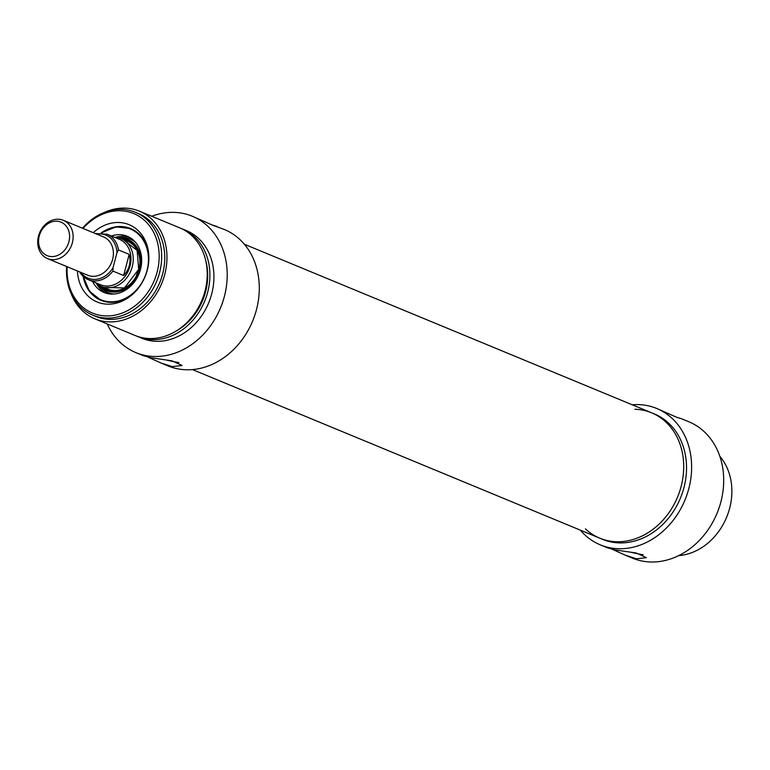 <?xml version="1.0" encoding="UTF-8"?>
<svg xmlns="http://www.w3.org/2000/svg" width="770" height="770" viewBox="0 0 770 770"><rect width="100%" height="100%" fill="white"/><g stroke="black" fill="none" stroke-linecap="round" stroke-linejoin="round"><path stroke-width="1.16" d="M676.676 417.263L681.44 418.716L677.1 417.446L656.743 408.485A73.795 61.09 112.5 0 1 684.963 500.028A73.795 61.09 112.5 0 1 600.292 544.852A73.795 61.09 112.5 0 1 580.359 530.155M630.409 552.148A20.713 1.896 -165.3 0 0 643.152 554.708M600.292 544.852L607.53 547.845L615.105 549.915L636.203 552.995L646.386 557.644L636.569 558.799L624.999 555.074L612.285 549.299M585.421 528.884A67.837 56.162 -67.5 0 0 599.753 538.182A67.837 56.162 -67.5 0 0 677.59 496.977A67.837 56.162 -67.5 0 0 651.641 412.826A67.837 56.162 -67.5 0 0 634.932 409.265M654.462 413.99A67.837 56.162 112.5 0 1 680.41 498.151A67.837 56.162 112.5 0 1 602.573 539.346L599.753 538.182A67.837 56.162 -67.5 0 0 677.59 496.977A67.837 56.162 -67.5 0 0 651.641 412.826L654.462 413.99M678.726 555.603A58.26 48.231 -67.5 0 0 726.62 517.276A58.26 48.231 -67.5 0 0 719.825 456.312M632.247 404.789A73.795 61.09 112.5 0 1 656.743 408.485M624.999 555.074L632.363 558.125A73.795 61.09 -67.5 0 0 717.034 513.311A73.795 61.09 -67.5 0 0 688.813 421.758L681.44 418.716M38.5 236.092A20.713 17.152 -67.5 0 0 47.499 258.585A20.713 17.152 -67.5 0 0 71.273 246.005A20.713 17.152 -67.5 0 0 63.342 220.307A20.713 17.152 -67.5 0 0 38.5 236.092M39.27 235.957A18.124 15.005 112.5 0 1 65.45 225.235A18.124 15.005 112.5 0 1 57.519 255.476A18.124 15.005 112.5 0 1 39.27 235.957M113.065 267.604L116.934 252.849L118.445 249.923L129.187 254.369C131.16 262.397 129.312 269.452 123.633 275.525L112.901 271.088L113.065 267.604A23.302 19.288 112.5 0 1 80.937 272.426M79.618 271.877A24.601 20.367 -67.5 0 0 88.281 279.674L100.543 284.746A24.601 20.367 -67.5 0 0 128.763 269.808A24.601 20.367 -67.5 0 0 119.36 239.287L107.097 234.215A24.601 20.367 -67.5 0 1 118.445 249.923M123.633 275.525L129.187 254.369M95.519 282.667A25.891 21.435 -67.5 0 0 101.207 286.421A25.891 21.435 -67.5 0 0 130.919 270.694A25.891 21.435 -67.5 0 0 121.015 238.575A25.891 21.435 -67.5 0 0 114.335 237.208M138.1 271.31A25.891 21.435 -67.5 0 0 136.434 275.333M99.677 285.699A27.701 22.936 -67.5 0 0 138.446 273.812A27.701 22.936 -67.5 0 0 119.427 238.007M92.573 281.445A30.425 25.189 -67.5 0 0 105.038 292.879A30.425 25.189 -67.5 0 0 140.525 269.308A30.425 25.189 -67.5 0 0 128.292 236.708A30.425 25.189 -67.5 0 0 111.38 235.986M101.284 232.915L116.001 226.871L130.727 228.584A38.837 32.157 -67.5 0 0 101.38 232.915M83.324 276.546A38.837 32.157 -67.5 0 0 101.024 300.358L89.387 291.156L83.247 276.478M151.748 216.264A73.795 61.09 112.5 0 1 192.336 216.255A73.795 61.09 112.5 0 1 220.557 307.798A73.795 61.09 112.5 0 1 135.886 352.622A73.795 61.09 112.5 0 1 107.184 323.92M181.017 228.411A58.26 48.231 112.5 0 1 182.365 228.94L186.388 230.605A58.26 48.231 112.5 0 1 208.67 302.88A58.26 48.231 112.5 0 1 141.834 338.261L137.801 336.596A58.26 48.231 112.5 0 1 136.473 336.018M135.886 352.622L143.258 355.663L150.833 357.732L171.931 360.812L182.115 365.471L172.297 366.626L160.728 362.901L167.956 365.894A73.795 61.09 -67.5 0 0 252.627 321.08A73.795 61.09 -67.5 0 0 224.407 229.527L212.828 225.273L192.336 216.255M182.365 228.94A58.26 48.231 112.5 0 1 204.647 301.214A58.26 48.231 112.5 0 1 137.801 336.596M205.6 260.029A55.671 46.085 112.5 0 1 176.205 331.023M104.335 212.443A58.26 48.231 112.5 0 1 139.428 211.173L179.68 227.833A58.26 48.231 112.5 0 1 201.961 300.108A58.26 48.231 112.5 0 1 135.125 335.489L94.864 318.828A58.26 48.231 112.5 0 1 70.946 293.12M139.428 211.173A58.26 48.231 112.5 0 1 161.71 283.447A58.26 48.231 112.5 0 1 94.864 318.828M135.356 212.279L138.436 213.56A55.671 46.085 112.5 0 1 159.727 282.619A55.671 46.085 112.5 0 1 95.855 316.431L92.775 315.151A55.671 46.085 -67.5 0 0 156.647 281.348A55.671 46.085 -67.5 0 0 135.356 212.279A55.671 46.085 -67.5 0 0 82.457 228.218M160.728 362.901L148.013 357.116M212.405 225.081L217.169 226.534M66.615 266.497A55.671 46.085 -67.5 0 0 92.775 315.151M83.016 228.449A53.852 44.583 112.5 0 1 154.558 234.263A53.852 44.583 112.5 0 1 121.891 313.178A53.852 44.583 112.5 0 1 67.173 266.728M77.404 270.963A41.83 34.631 -67.5 0 0 132.017 294.843A41.83 34.631 -67.5 0 0 148.754 254.398A41.83 34.631 -67.5 0 0 93.247 232.684M101.178 232.906A38.837 32.157 112.5 0 1 130.659 228.555A38.837 32.157 112.5 0 1 148.822 255.284M132.69 294.246A38.837 32.157 112.5 0 1 100.957 300.329A38.837 32.157 112.5 0 1 83.17 276.411M178.881 362.526A20.713 1.896 14.7 0 1 166.137 359.965M63.342 220.307L103.603 236.968A20.713 17.152 112.5 0 1 111.525 262.666A20.713 17.152 112.5 0 1 87.761 275.246L47.499 258.585M96.779 234.147A23.302 19.288 112.5 0 1 116.934 252.849M79.502 271.829L88.281 279.674A24.601 20.367 -67.5 0 0 112.901 271.088M102.458 286.94A26.671 22.08 -67.5 0 0 139.043 269.356A26.671 22.08 -67.5 0 0 122.266 239.095M83.574 276.767A38.317 31.724 -67.5 0 0 114.095 301.676A38.317 31.724 -67.5 0 0 146.983 270.588A38.317 31.724 -67.5 0 0 137.166 233.118A38.317 31.724 -67.5 0 0 101.717 232.944M107.165 288.885A25.911 21.445 -67.5 0 0 138.898 269.433A25.911 21.445 -67.5 0 0 126.963 241.039M99.099 285.381A28.981 23.995 -67.5 0 0 113.931 294.034M135.395 242.184A28.981 23.995 -67.5 0 0 118.782 237.824M129.899 237.564A30.232 25.035 -67.5 0 0 115.635 237.276M96.481 283.533A30.232 25.035 -67.5 0 0 106.78 293.418M95.345 233.551L107.097 234.215M128.301 241.588L121.015 238.575M108.493 289.433L101.207 286.421M100.918 289.424L98.56 285.054M124.153 240.259L137.118 250.414L138.687 269.327L124.471 287.932L104.624 287.451M192.452 369.581L599.753 538.182M244.34 244.225L651.641 412.826"/></g></svg>
